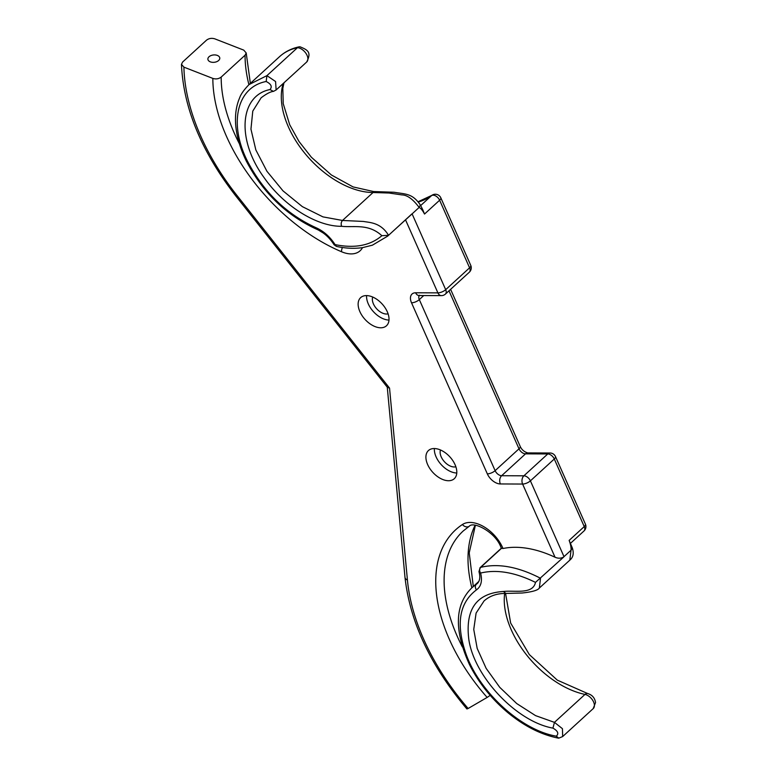 <?xml version="1.0" encoding="UTF-8"?>
<svg xmlns="http://www.w3.org/2000/svg" width="777" height="777" viewBox="0 0 777 777"><rect width="100%" height="100%" fill="white"/><g stroke="black" fill="none" stroke-linecap="round" stroke-linejoin="round"><path stroke-width="1.17" d="M366.589 295.59A19.104 11.529 -132.5 0 0 373.504 311.752A19.104 11.529 -132.5 0 0 388.995 320.066M372.717 297.037A11.937 7.207 -132.5 0 0 375.913 307.925A11.937 7.207 -132.5 0 0 386.47 314.034A11.937 7.207 -132.5 0 0 388.092 313.84M380.711 327.787A19.104 11.529 47.5 0 1 362.111 315.676A19.104 11.529 47.5 0 1 360.683 297.591A19.104 11.529 47.5 0 1 382.08 303.904A19.104 11.529 47.5 0 1 386.47 325.777A19.104 11.529 47.5 0 1 380.711 327.787M547.785 453.943A5.973 4.157 -89.8 0 1 550.038 453.01L527.777 452.913A5.973 4.157 90.2 0 0 525.524 453.855L547.785 453.943L523.892 475.806A5.973 3.603 47.5 0 1 530.409 480.856L554.292 458.993A5.973 3.603 -132.5 0 0 547.785 453.943M419.114 295.532L441.385 295.629A5.973 4.157 -89.8 0 1 437.898 292.871L415.627 292.783A5.973 4.157 90.2 0 0 419.114 295.532L419.57 295.221M415.627 292.783A11.937 7.207 -132.5 0 0 411.528 302.807L487.325 473.863A11.937 7.207 -132.5 0 0 500.349 483.954L522.61 484.052A5.973 4.157 -89.8 0 1 523.892 475.806L501.631 475.718A5.973 3.603 47.5 0 1 495.124 470.668L419.318 299.611A5.973 3.603 47.5 0 1 419.289 295.532M334.081 244.745C329.477 237.548 323.718 232.391 316.802 229.302L315.957 227.68C323.659 231.128 330.031 236.771 335.062 244.6L336.402 246.396L334.081 244.755L335.062 244.6C354.652 248.591 370.25 245.629 381.866 235.703L388.539 235.305L412.101 213.879L445.687 289.675A5.973 3.603 47.5 0 1 445.435 294.065L469.327 272.203A5.973 3.603 -132.5 0 0 469.58 267.812L445.687 289.675A5.973 2.312 156.1 0 1 437.898 292.871L405.507 219.794M469.327 272.203A5.973 5.973 0 0 0 470.755 265.375A5.973 2.312 156.1 0 1 469.58 267.812L439.627 200.223A5.973 3.603 -132.5 0 0 431.507 195.649A5.973 4.749 -125.9 0 1 431.847 195.367L431.847 195.367A5.973 5.973 0 0 1 440.802 197.795A5.973 2.312 156.1 0 1 439.627 200.223L424.524 214.044L422.678 209.547M555.477 456.555L585.421 524.145A5.973 2.312 156.1 0 1 584.246 526.583L554.292 458.993A5.973 2.312 -23.9 0 0 555.477 456.555A5.973 5.973 0 0 0 550.038 453.01M480.118 567.657L478.962 571.649L480.613 573.047C496.726 569.211 515.015 572.319 535.489 582.381L563.84 556.915C561.12 558.498 558.187 558.605 555.04 557.235L522.61 484.052A5.973 2.312 -23.9 0 0 530.409 480.856L563.995 556.653L571.027 550.223L569.823 560.139M342.395 247.484A5.973 2.885 112.9 0 0 341.559 251.758A149.262 90.035 47.5 0 1 212.84 78.409C215.967 79.361 218.745 78.914 221.183 77.078L245.066 55.216L246.202 52.972L243.755 50.126L214.821 38.85C211.694 37.898 208.916 38.345 206.488 40.19L182.605 62.043L181.468 64.355L183.906 67.143A185.081 111.645 -132.5 0 0 237.063 195.581A5.973 0.563 141.6 0 1 235.897 196.076C201.554 151.836 183.411 107.925 181.459 64.355M571.056 550.32L572.27 547.785L569.143 540.403C570.619 544.356 571.25 547.63 571.027 550.223M456.769 473.008A19.104 11.529 47.5 0 1 441.278 464.695A19.104 11.529 47.5 0 1 434.372 448.533M455.866 466.783A11.937 7.207 47.5 0 1 444.473 461.781A11.937 7.207 47.5 0 1 440.491 449.98M434.217 448.533A19.104 11.529 47.5 0 1 452.826 460.644A19.104 11.529 47.5 0 1 454.254 478.729A19.104 11.529 47.5 0 1 432.847 472.406A19.104 11.529 47.5 0 1 428.457 450.534A19.104 11.529 47.5 0 1 434.217 448.533M218.638 60.499A5.973 3.691 -6 0 0 219.774 58.003A5.973 3.691 -6 0 0 213.452 54.963A5.973 3.691 -6 0 0 207.896 59.266A5.973 3.691 -6 0 0 212.17 62.296A5.973 3.691 -6 0 0 218.638 60.499M336.402 246.396L336.412 246.406C345.726 248.426 354.477 248.825 362.674 247.61L372.406 245.182L387.684 236.111L411.859 213.957M283.955 82.818L282.818 88.423L283.216 103.623L289.714 124.757L299.009 141.492L311.383 157.245L331.352 174.961L353.108 186.927L373.572 191.54L373.047 192.521A77.613 46.814 47.5 0 1 305.167 153.71A77.613 46.814 47.5 0 1 283.197 83.508M424.524 214.044C422.659 210.45 420.852 208.255 419.124 207.449L419.075 207.352C412.946 199.155 407.235 195.008 401.962 194.91L388.966 193.017L373.047 192.521L342.502 220.464C341.113 222.057 340.821 224.009 341.618 226.292C316.812 226.641 283.896 206.002 264.258 177.846C236.402 140.171 239.335 95.707 269.969 89.559C272.445 86.733 271.183 84.042 266.171 81.498L266.929 75.641L297.465 47.698A95.522 57.624 -132.5 0 0 279.574 56.643C285.004 51.729 291.511 48.456 299.096 46.834L297.465 47.698A9.071 5.468 -132.5 0 1 306.109 53.603A9.071 5.468 -132.5 0 1 306.682 62.024C311.596 52.37 308.216 50.097 299.961 46.775L299.096 46.834M412.101 213.879L419.124 207.449M237.063 195.581L389.539 388.082L387.451 387.412L235.897 196.076M212.84 78.409L183.906 67.143M501.32 548.251L503.001 548.513A109.858 66.268 47.5 0 1 555.04 557.235M477.35 583.498L476.282 584.343C474.951 585.916 475.009 587.762 476.456 589.879C481.128 586.48 482.517 580.875 480.613 573.047C479.302 571.066 479.322 569.172 480.691 567.356L501.369 548.436M569.143 540.403L584.246 526.583A5.973 3.603 47.5 0 1 583.993 530.973L583.993 530.973A5.973 5.973 0 0 0 585.421 524.145M476.456 589.879C458.886 603.127 455.594 625.019 466.579 655.545C480.701 693.375 521.804 730.322 556.283 736.178L558.77 738.15L562.665 736.567M572.27 547.785C574.057 553.166 573.261 557.264 569.871 560.1L539.345 588.034C537.995 590.248 532.284 591.909 522.231 593.006L505.866 593.434L503.447 591.482C476.66 593.152 465.112 609.139 468.822 639.461C474.3 677.039 516.734 721.697 552.942 728.127C557.935 730.982 559.052 733.663 556.283 736.188M404.992 577.36C410.003 622.095 430.643 665.957 466.919 708.954L468.123 708.498A185.081 111.645 47.5 0 1 407.42 580.021A5.973 3.72 174.7 0 1 404.992 577.36L387.267 387.189M462.383 646.959A143.289 86.432 47.5 0 1 463.257 530.944L469.23 526.272A5.973 4.74 -123.5 0 1 462.422 524.514A149.262 90.035 -132.5 0 0 487.15 697.425L490.19 695.347M487.15 697.425L468.123 708.498M487.325 473.863A5.973 2.312 -23.9 0 0 495.124 470.668L519.007 448.805A5.973 2.312 -23.9 0 0 520.182 446.367C521.678 449.708 524.213 451.893 527.777 452.913M448.989 290.802L519.007 448.805A5.973 3.603 -132.5 0 0 525.524 453.855L501.631 475.718A5.973 4.157 90.2 0 0 500.349 483.954M423.747 295.551L419.318 299.611A5.973 2.312 156.1 0 1 411.528 302.807M373.552 191.54L394.172 192.259C405.681 194.26 412.383 193.23 420.367 205.011L419.075 207.352M316.802 229.302C286.315 215.346 262.83 192.618 246.328 161.092C241.433 151.136 238.18 141.356 236.548 131.76C234.431 118.978 235.45 107.692 239.617 97.892C240.889 94.163 244.036 89.724 249.048 84.576L266.929 75.641L275.582 81.536L276.126 89.967L306.682 62.024M269.969 89.559L273.465 91.385C270.551 91.637 266.443 93.784 261.121 97.805L252.778 111.101L250.952 129.118L255.837 149.912L266.929 171.27L283.032 190.889L302.37 206.643L322.96 216.88L342.502 220.464L363.451 221.445C369.687 222.64 380.681 222.329 388.539 235.305L387.694 236.101M420.658 205.575L431.507 195.649A109.858 66.268 47.5 0 1 418.492 202.001M381.866 235.703C368.279 223.271 354.059 227.729 341.618 226.292M266.171 81.498C236.771 87.092 228.312 123.834 247.727 161.684C263.811 192.23 286.558 214.229 315.957 227.68M221.183 77.078A143.289 86.432 -132.5 0 0 239.423 143.832M318.512 230.089A143.289 86.432 -132.5 0 0 323.242 233.003M362.5 247.63A29.856 18.007 47.5 0 1 341.559 251.758M248.912 84.703A143.289 86.432 47.5 0 1 245.066 55.216M479.943 567.832A3.584 2.156 47.5 0 1 480.089 567.676A3.584 2.156 47.5 0 1 480.108 567.657A3.584 2.156 47.5 0 1 480.691 567.356C498.242 563.102 518.181 566.744 540.52 578.263L539.345 588.034M478.846 581.41L471.979 587.694L478.098 582.682M504.661 593.443A77.613 46.814 -132.5 0 0 584.984 694.415A5.973 3.652 -78.2 0 1 587.587 693.511L557.284 680.128L529.341 654.593L510.654 623.047L505.565 593.434M562.674 736.547L562.431 728.68L554.448 722.357L584.984 694.415A9.071 5.468 47.5 0 1 592.968 700.728A9.071 5.468 47.5 0 1 593.21 708.605L595.541 702.534C594.813 697.853 592.161 694.842 587.587 693.511M552.942 728.127L554.448 722.357L535.557 715.627L516.724 703.554L499.718 687.295L486.12 668.327L477.185 648.416L473.747 629.409L476.107 613.063L484.081 600.912C489.792 595.852 497.066 593.356 505.895 593.434M535.489 582.381C532.896 594.735 514.665 590.151 503.447 591.482M407.42 580.021L389.539 388.082M503.001 548.513A29.856 18.007 -132.5 0 0 462.422 524.514M475.097 525.271A143.289 86.432 -132.5 0 0 471.853 587.81M520.182 446.367L450.602 289.335M441.385 295.629A5.973 5.973 0 0 0 445.435 294.065M440.802 197.795L470.755 265.375M420.367 205.011L422.756 209.703M249.135 84.499L279.574 56.643M418.23 201.661L431.847 195.367M273.465 91.385L276.126 89.967M246.212 52.972L250.359 83.382M501.282 548.28L480.089 567.676M478.962 571.649C480.448 576.874 479.914 580.827 477.34 583.517M593.21 708.605L562.839 736.392M570.561 543.269L583.993 530.973M471.998 587.684C454.749 604.428 453.894 630.04 469.444 664.52C478.768 683.022 491.724 699.193 508.333 713.033C524.728 726.408 541.384 734.77 558.313 738.121M469.23 526.272C473.436 520.784 496.464 532.546 501.301 548.339M473.3 586.489L469.221 552.855L475.378 525.31"/></g></svg>

